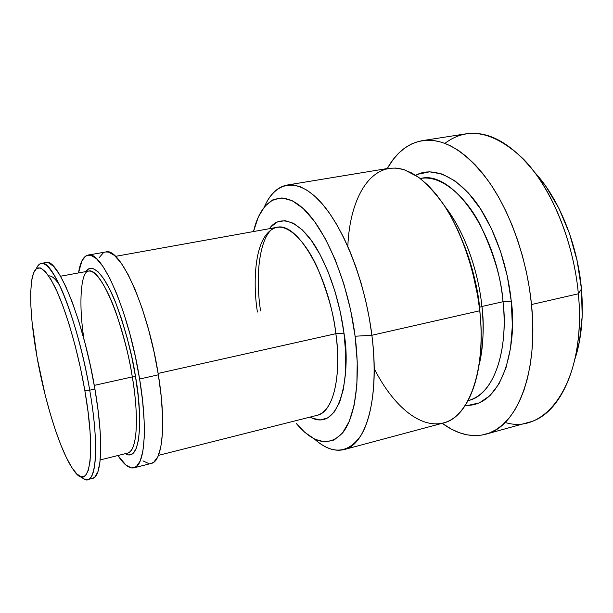<?xml version="1.0" encoding="UTF-8"?>
<svg xmlns="http://www.w3.org/2000/svg" width="613" height="613" viewBox="0 0 613 613"><rect width="100%" height="100%" fill="white"/><g stroke="black" fill="none" stroke-linecap="round" stroke-linejoin="round"><path stroke-width="0.92" d="M89.713 390.19L84.824 390.397C96.67 457.451 89.046 493.68 73.499 469.964C60.741 452.425 45.278 403.53 37.132 357.731L32.052 321.902L30.88 306.01L30.711 292.209L31.585 281.03L33.523 272.977L36.504 268.494L40.466 267.935L45.293 271.513L50.833 279.29L56.871 291.121L63.147 306.623L69.369 325.196L75.253 346.023L80.487 368.114L84.824 390.397L88.05 411.783L90.027 431.261L90.693 447.957L90.073 461.198L88.226 470.554L85.299 475.78L81.452 476.883L76.886 474.01L71.798 467.451L66.388 457.612L60.848 444.961L55.369 429.989L50.113 413.231L45.224 395.239L37.132 357.731C30.888 322.292 29.209 295.742 32.091 278.095C35.723 262.058 43.285 264.916 54.772 286.662C65.706 308.883 77.981 350.805 84.824 390.397L89.713 390.19C98.563 440.847 97 478.347 87.889 479.558C85.935 480.025 83.751 479.121 81.33 476.853C95.207 491.626 100.754 453.091 89.713 390.19L94.908 389.025L89.713 390.19C83.146 352.061 71.621 311.573 60.825 287.811C49.469 264.195 41.324 257.789 36.389 268.586C37.654 265.521 39.278 263.797 41.247 263.414C52.641 258.257 78.426 322.499 89.713 390.19M59.859 285.727C55.545 278.831 51.821 275.551 48.688 275.896M100.18 459.934L127.657 453.091C136.806 451.704 139.45 419.468 132.301 376.911L135.519 376.757C141.442 406.817 143.128 464.263 125.282 453.681L128.715 454.984L132.852 453.674L136.163 448.693L138.461 440.096L139.611 428.089L139.511 413.108L138.14 395.737L135.519 376.757L131.772 357.042L127.06 337.525L121.619 319.143L115.711 302.745L109.62 289.037L103.62 278.563L97.98 271.651L92.908 268.456L88.594 268.954L85.981 271.567C92.134 261.345 105.321 276.011 115.696 302.715C125.949 331.166 132.554 355.839 135.519 376.757L132.301 376.911C129.68 358.934 124.201 337.395 115.865 312.301C107.428 288.401 95.843 269.452 88.387 271.13C81.215 271.528 78.226 301.818 83.935 339.066M158.438 455.367L317.205 415.292C332.813 412.265 341.847 377.738 335.855 333.687L343.985 333.211C350.736 367.363 342.514 434.594 310.032 417.101L312.048 418.104L320.116 419.951L327.61 417.989L334.2 412.12L339.571 402.396L343.426 389.079L345.533 372.643L345.74 353.732L343.985 333.211L340.322 312.04L334.936 291.236L328.078 271.804L320.101 254.656L311.396 240.526L302.401 229.967L293.497 223.301L285.068 220.649L277.428 221.937L270.831 226.925L269.375 228.703C280.539 212.397 302.493 222.557 318.132 251.085C333.779 279.283 341.257 311.902 343.985 333.211L335.855 333.687C333.993 314.982 327.809 292.907 317.304 267.467C306.462 243.315 289.581 224.756 276.655 227.392C252.472 234.112 253.276 287.673 257.437 312.032M344.108 449.582L443.322 423.008C468.907 417.453 486.546 370.604 479.78 310.76L480.63 320.461L479.642 308.048L479.78 310.76L371.892 335.273L355.111 336.231C360.628 379.547 355.31 416.664 343.004 432.41C329.403 447.107 313.864 444.157 296.378 423.56L304.791 432.334L314.944 439.283L324.859 441.95L334.146 439.981L342.391 433.176L349.165 421.552L354.099 405.369L356.858 385.163L357.226 361.754L355.111 336.231L371.892 335.273C379.983 397.477 366.183 445.046 344.108 449.582C334.629 451.812 324.744 448.302 314.461 439.046C332.407 454.815 347.839 453.712 360.773 435.751C372.52 417.009 377.317 378.911 371.892 335.273L479.78 310.76C485.917 367.969 470.317 413.369 446.348 422.02C422.296 430.862 393.615 407.07 374.206 368.605M481.933 306.477L479.558 307.297L481.933 306.477C484.17 328.461 483.251 347.893 479.182 364.796C483.419 343.908 484.331 324.469 481.933 306.477L503.012 301.719C501.595 279.39 493.817 253.384 479.68 223.707C464.945 195.616 440.632 174.674 420.671 178.452C452.08 169.931 496.745 231.66 503.012 301.719L481.933 306.477C479.366 280.67 469.183 238.043 445.046 206.604C463.351 229.653 478.048 268.808 481.933 306.477M479.642 308.048C478.217 290.585 473.221 270.034 464.646 246.395C472.271 266.034 477.266 286.585 479.642 308.048M511.265 301.182L503.012 301.719L511.265 301.182L507.273 276.019L500.545 251.445L491.45 228.68L480.469 208.818L468.179 192.735L455.206 181.027L442.157 174.038L429.59 171.824L417.997 174.23L415.691 175.31C435.935 164.039 464.945 181.839 483.059 212.964C501.319 243.959 508.89 277.812 511.265 301.182C517.065 337.686 506.016 406.909 465.344 405.408L467.826 405.438L479.389 402.871L489.933 395.699L498.944 383.968L505.947 367.984L510.522 348.276L512.353 325.664L511.265 301.182M575.04 358.774C581.538 338.751 583.676 315.488 581.453 288.984L578.358 293.788C586.848 379.393 547.003 435.705 505.143 422.464M531.502 304.538C538.727 373.539 516.46 427.246 485.688 434.242C471.359 437.766 456.869 434.119 442.234 423.299L451.36 429.1L459.022 432.586L466.708 434.786L474.339 435.636L481.841 435.092L489.143 433.107L496.162 429.636L502.798 424.679L508.982 418.235L514.621 410.312L519.632 400.979L523.939 390.282L527.464 378.328L530.138 365.225L531.915 351.126L532.751 336.185L532.613 320.591L531.502 304.538L578.358 293.788L531.502 304.538L529.41 288.24L526.375 271.919L522.422 255.797L517.61 240.081L512.016 224.986L505.71 210.719L498.79 197.44L491.365 185.31L483.527 174.467L475.397 165.012L467.068 157.035L458.647 150.576L450.249 145.672L441.95 142.331L433.851 140.538L426.027 140.254L418.549 141.442L411.484 144.024L404.879 147.94L398.787 153.097L393.232 159.418L387.255 168.537C396.128 152.645 407.821 143.35 422.326 140.653C444.279 137.618 466.662 151.587 489.488 182.544C510.859 213.401 527.05 259.743 531.502 304.538M485.772 434.211L528.651 422.342C560.987 414.878 584.963 361.578 578.358 293.788C574.32 249.767 558.052 204.397 536.13 174.284C512.698 144.07 489.442 130.569 466.378 133.772L422.418 140.638M468.593 400.488C492.308 395.377 508.736 353.87 503.012 301.719C507.457 333.71 501.028 391.232 468.593 400.488L468.186 400.595M317.205 415.292C338.445 409.17 340.123 360.544 335.855 333.687L158.123 373.424L335.855 333.687C328.79 274.869 296.999 221.178 276.655 227.392C262.579 228.71 253.79 267.322 260.579 310.914M139.611 379.01C147.932 428.878 144.63 466.194 133.948 467.834C129.251 468.769 123.91 464.662 117.911 455.52L126.025 465.16L131.504 467.934L136.285 466.662L140.124 461.183L142.821 451.52L144.201 437.904L144.139 420.779L142.599 400.856L139.611 379.01L158.353 374.811L139.611 379.01L135.297 356.291L129.864 333.801L123.581 312.661L116.769 293.857L109.758 278.218L102.884 266.356L96.44 258.64L90.678 255.215L85.797 256.004L81.943 260.77L78.51 272.938C80.203 262.134 83.376 256.188 88.042 255.108C101.597 249.637 129.136 312.369 139.611 379.01M133.948 467.834L151.273 463.42C162.537 461.627 166.475 424.38 158.353 374.811L161.219 396.534L162.591 416.373L162.437 433.429L160.813 447.03L157.855 456.7L153.748 462.225L151.15 463.451M127.657 453.091C139.956 449.275 137.021 402.841 132.301 376.911L94.272 385.378L132.301 376.911C123.328 320.247 99.98 266.525 88.387 271.13L60.541 276.225M87.889 479.558L92.686 478.339C101.957 477.083 103.704 439.598 94.908 389.025L98.187 411.154L100.141 431.299L100.716 448.555L99.927 462.233L97.873 471.872L94.686 477.243L92.578 478.362M99.153 257.682L103.275 252.893M105.52 251.997L108.424 252.058L114.447 255.414L121.136 263.031L128.224 274.77L135.396 290.263L142.323 308.914L148.668 329.901L154.101 352.23L158.353 374.811C148.177 308.569 119.995 246.403 105.643 251.981L88.042 255.108M148.706 463.558L142.975 460.876M46.013 262.571L48.412 262.724L53.538 266.333L59.392 274.287L65.752 286.447L72.349 302.424L78.87 321.595L85.008 343.119L90.44 365.969L94.908 389.025C83.713 321.45 57.737 257.36 46.113 262.548L41.247 263.414M253.476 231.561L258.349 216.925L264.739 206.428L272.685 199.93L281.965 197.915L292.278 200.742L303.251 208.566L314.415 221.301L325.265 238.595L335.242 259.782L343.839 283.919L350.582 309.841L355.111 336.231C348.483 283.75 326.4 230.335 304.132 209.393C281.804 188.245 262.318 198.696 254.272 228.45L253.476 231.561M264.364 206.88C269.912 194.214 277.467 186.942 287.022 185.065L293.489 184.965L300.347 186.766L307.496 190.52L314.837 196.237L322.254 203.884L329.625 213.408L336.821 224.687L343.717 237.576L350.169 251.874L356.061 267.352L361.272 283.735L365.708 300.73L369.264 318.017L371.892 335.273C365.248 281.651 343.433 226.611 320.3 201.692C297.106 176.628 275.459 181.448 264.364 206.88M347.832 246.418C349.793 196.114 372.275 159.587 404.549 169.87L418.388 177.134C427.767 184.62 436.847 194.742 445.613 207.485C462.608 234.886 475.336 273.023 479.78 310.76L477.458 294.163L474.071 277.582L469.688 261.314L464.378 245.667L458.248 230.917L451.429 217.316L444.05 205.087L436.249 194.421L428.173 185.455L419.959 178.291L411.744 172.996L403.668 169.586L395.837 168.054L388.366 168.353L287.022 185.065M444.915 143.35C467.941 125.994 494.277 131.389 523.923 159.541C551.516 188.398 573.63 241.637 578.358 293.788L581.453 288.984C577.615 244.273 558.772 198.16 534.858 172.552L546.037 186.567L558.956 208.42L569.523 233.63L577.162 260.946L581.453 288.984L582.197 316.3L579.423 341.518L575.04 358.781M477.902 296.838L471.903 269.03M115.497 256.357L276.655 227.392M420.257 178.521L420.671 178.452"/></g></svg>
